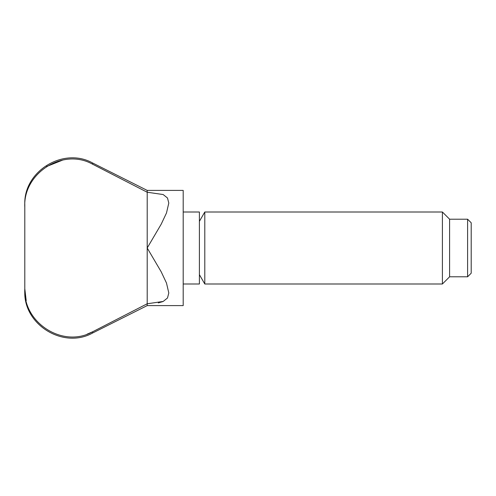 <?xml version="1.0" encoding="UTF-8"?>
<svg xmlns="http://www.w3.org/2000/svg" width="496" height="496" viewBox="0 0 496 496"><rect width="100%" height="100%" fill="white"/><g stroke="black" fill="none" stroke-linecap="round" stroke-linejoin="round"><path stroke-width="0.74" d="M87.098 334.168L92.603 331.793L147.2 303.769L92.603 331.793C62.8 348.626 22.828 322.512 24.8 288.728L24.8 207.272C22.816 173.544 62.756 147.355 92.603 164.207L147.2 192.231L163.159 194.544L167.487 197.997L168.801 203.038L166.489 212.976L161.194 224.198L147.2 248L161.2 271.808L166.482 283.024L168.801 292.962L167.493 297.997L163.184 301.45L147.2 303.769L147.2 305.598L183.198 305.598L183.198 190.402L147.2 190.402L92.603 162.979C63.358 146.642 23.331 171.325 24.8 204.798L24.8 207.272L24.8 204.798M147.2 303.769L147.2 190.402M183.198 283.997L199.398 283.997L199.398 212.003L183.198 212.003M467.598 276.799L467.598 219.201L471.2 222.797L471.2 273.203L467.598 276.799L449.599 276.799L442.401 283.997L204.798 283.997L204.798 212.003L199.398 221.352M442.401 283.997L442.401 212.003L204.798 212.003M449.599 276.799L449.599 219.201L442.401 212.003M62.949 159.979L46.525 166.544M158.317 302.882L162.738 301.636M24.8 288.728L26.207 300.663M92.603 164.207L92.603 162.979M147.2 305.598L92.603 333.021L92.603 331.793M467.598 219.201L449.599 219.201M199.398 274.648L204.798 283.997M92.603 333.021C63.358 349.358 23.331 324.675 24.8 291.202"/></g></svg>
